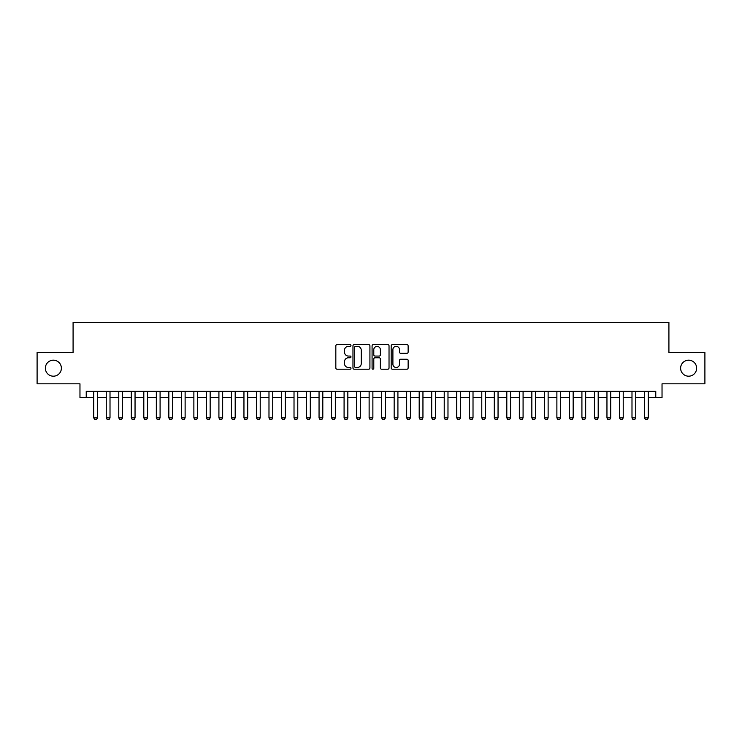 <?xml version="1.0" encoding="UTF-8"?>
<svg xmlns="http://www.w3.org/2000/svg" width="742" height="742" viewBox="0 0 742 742"><rect width="100%" height="100%" fill="white"/><g stroke="black" fill="none" stroke-linecap="round" stroke-linejoin="round"><path stroke-width="1.11" d="M350.975 345.494A0.863 0.863 0 0 0 350.113 344.631L337.063 344.631A1.224 1.224 0 0 0 335.829 345.855L335.829 367.976A1.224 1.224 0 0 0 337.063 369.201L350.113 369.201A0.863 0.863 0 0 0 350.975 368.347A0.863 0.863 0 0 0 350.113 367.485L348.425 367.485A3.933 3.933 0 0 1 344.492 363.552L344.492 361.706A3.933 3.933 0 0 1 348.425 357.774L350.113 357.774A0.863 0.863 0 0 0 350.975 356.921A0.863 0.863 0 0 0 350.113 356.058L348.425 356.058A3.933 3.933 0 0 1 344.492 352.125L344.492 350.28A3.933 3.933 0 0 1 348.425 346.347L350.113 346.347A0.863 0.863 0 0 0 350.975 345.494M680.618 368.18A8.014 8.014 0 0 0 688.632 376.194A8.014 8.014 0 0 0 696.636 368.18A8.014 8.014 0 0 0 688.632 360.176A8.014 8.014 0 0 0 680.618 368.18M45.364 368.18A8.014 8.014 0 0 0 53.368 376.194A8.014 8.014 0 0 0 61.382 368.18A8.014 8.014 0 0 0 53.368 360.176A8.014 8.014 0 0 0 45.364 368.18M406.904 353.294A1.224 1.224 0 0 0 408.137 352.06L408.137 345.855A1.224 1.224 0 0 0 406.904 344.631L392.407 344.631A1.224 1.224 0 0 0 391.182 345.855L391.182 367.976A1.224 1.224 0 0 0 392.407 369.201L406.904 369.201A1.224 1.224 0 0 0 408.137 367.976L408.137 360.482A1.224 1.224 0 0 0 406.904 359.249L400.699 359.249A1.224 1.224 0 0 0 399.474 360.482L399.474 364.201A3.283 3.283 0 0 1 396.191 367.485A3.283 3.283 0 0 1 392.898 364.201L392.898 349.64A3.283 3.283 0 0 1 396.191 346.347A3.283 3.283 0 0 1 399.474 349.64L399.474 352.06A1.224 1.224 0 0 0 400.699 353.294L406.904 353.294M86.23 397.601L86.23 391.34L655.77 391.34L655.77 397.601L662.031 397.601L662.031 383.827L704.9 383.827L704.9 352.533L668.913 352.533L668.913 322.492L73.087 322.492L73.087 352.533L37.1 352.533L37.1 383.827L79.969 383.827L79.969 397.601L93.742 397.601M369.924 345.855A1.224 1.224 0 0 0 368.7 344.631L354.194 344.631A1.224 1.224 0 0 0 352.969 345.855L352.969 367.976A1.224 1.224 0 0 0 354.194 369.201L368.7 369.201A1.224 1.224 0 0 0 369.924 367.976L369.924 345.855M373.3 344.631L387.806 344.631A1.224 1.224 0 0 1 389.031 345.855L389.031 367.976A1.224 1.224 0 0 1 387.806 369.201L381.601 369.201A1.224 1.224 0 0 1 380.368 367.976L380.368 359.007A1.224 1.224 0 0 0 379.143 357.774L375.025 357.774A1.224 1.224 0 0 0 373.792 359.007L373.792 368.347A0.863 0.863 0 0 1 372.938 369.201A0.863 0.863 0 0 1 372.076 368.347L372.076 345.855A1.224 1.224 0 0 1 373.3 344.631M97.499 397.601L106.254 397.601M110.011 397.601L118.776 397.601M122.532 397.601L131.297 397.601M135.044 397.601L143.809 397.601M147.565 397.601L156.33 397.601M160.087 397.601L168.842 397.601M172.598 397.601L181.363 397.601M185.12 397.601L193.875 397.601M197.632 397.601L206.397 397.601M210.153 397.601L218.918 397.601M222.665 397.601L231.43 397.601M235.186 397.601L243.951 397.601M247.707 397.601L256.463 397.601M260.219 397.601L268.984 397.601M272.741 397.601L281.506 397.601M285.253 397.601L294.017 397.601M297.774 397.601L306.539 397.601M310.295 397.601L319.051 397.601M322.807 397.601L331.572 397.601M335.328 397.601L344.084 397.601M347.84 397.601L356.605 397.601M360.362 397.601L369.126 397.601M372.874 397.601L381.638 397.601M385.395 397.601L394.16 397.601M397.916 397.601L406.672 397.601M410.428 397.601L419.193 397.601M422.949 397.601L431.705 397.601M435.461 397.601L444.226 397.601M447.983 397.601L456.747 397.601M460.494 397.601L469.259 397.601M473.016 397.601L481.781 397.601M485.537 397.601L494.293 397.601M498.049 397.601L506.814 397.601M510.57 397.601L519.335 397.601M523.082 397.601L531.847 397.601M535.603 397.601L544.368 397.601M548.125 397.601L556.88 397.601M560.637 397.601L569.402 397.601M573.158 397.601L581.913 397.601M585.67 397.601L594.435 397.601M598.191 397.601L606.956 397.601M610.703 397.601L619.468 397.601M623.224 397.601L631.989 397.601M635.746 397.601L644.501 397.601M648.258 397.601L655.77 397.601M355.548 346.347A0.863 0.863 0 0 0 354.685 347.21L354.685 366.622A0.863 0.863 0 0 0 355.548 367.485L357.329 367.485A3.933 3.933 0 0 0 361.261 363.552L361.261 350.28A3.933 3.933 0 0 0 357.329 346.347L355.548 346.347M380.368 349.695A3.283 3.283 0 0 0 377.084 346.412A3.283 3.283 0 0 0 373.792 349.695L373.792 354.834A1.224 1.224 0 0 0 375.025 356.058L379.143 356.058A1.224 1.224 0 0 0 380.368 354.834L380.368 349.695M97.499 391.34L97.499 417.876L96.553 419.508L94.679 419.508L93.742 417.876L93.742 391.34M93.742 417.876L97.499 417.876M110.011 391.34L110.011 417.876L109.074 419.508L107.2 419.508L106.254 417.876L106.254 391.34M106.254 417.876L110.011 417.876M122.532 391.34L122.532 417.876L121.595 419.508L119.712 419.508L118.776 417.876L118.776 391.34M118.776 417.876L122.532 417.876M135.044 391.34L135.044 417.876L134.107 419.508L132.234 419.508L131.297 417.876L131.297 391.34M131.297 417.876L135.044 417.876M147.565 391.34L147.565 417.876L146.628 419.508L144.746 419.508L143.809 417.876L143.809 391.34M143.809 417.876L147.565 417.876M160.087 391.34L160.087 417.876L159.14 419.508L157.267 419.508L156.33 417.876L156.33 391.34M156.33 417.876L160.087 417.876M172.598 391.34L172.598 417.876L171.662 419.508L169.788 419.508L168.842 417.876L168.842 391.34M168.842 417.876L172.598 417.876M185.12 391.34L185.12 417.876L184.183 419.508L182.3 419.508L181.363 417.876L181.363 391.34M181.363 417.876L185.12 417.876M197.632 391.34L197.632 417.876L196.695 419.508L194.821 419.508L193.875 417.876L193.875 391.34M193.875 417.876L197.632 417.876M210.153 391.34L210.153 417.876L209.216 419.508L207.333 419.508L206.397 417.876L206.397 391.34M206.397 417.876L210.153 417.876M222.665 391.34L222.665 417.876L221.728 419.508L219.855 419.508L218.918 417.876L218.918 391.34M218.918 417.876L222.665 417.876M235.186 391.34L235.186 417.876L234.249 419.508L232.367 419.508L231.43 417.876L231.43 391.34M231.43 417.876L235.186 417.876M247.707 391.34L247.707 417.876L246.761 419.508L244.888 419.508L243.951 417.876L243.951 391.34M243.951 417.876L247.707 417.876M260.219 391.34L260.219 417.876L259.283 419.508L257.409 419.508L256.463 417.876L256.463 391.34M256.463 417.876L260.219 417.876M272.741 391.34L272.741 417.876L271.804 419.508L269.921 419.508L268.984 417.876L268.984 391.34M268.984 417.876L272.741 417.876M285.253 391.34L285.253 417.876L284.316 419.508L282.442 419.508L281.506 417.876L281.506 391.34M281.506 417.876L285.253 417.876M297.774 391.34L297.774 417.876L296.837 419.508L294.954 419.508L294.017 417.876L294.017 391.34M294.017 417.876L297.774 417.876M310.295 391.34L310.295 417.876L309.349 419.508L307.476 419.508L306.539 417.876L306.539 391.34M306.539 417.876L310.295 417.876M322.807 391.34L322.807 417.876L321.87 419.508L319.988 419.508L319.051 417.876L319.051 391.34M319.051 417.876L322.807 417.876M335.328 391.34L335.328 417.876L334.382 419.508L332.509 419.508L331.572 417.876L331.572 391.34M331.572 417.876L335.328 417.876M347.84 391.34L347.84 417.876L346.904 419.508L345.03 419.508L344.084 417.876L344.084 391.34M344.084 417.876L347.84 417.876M360.362 391.34L360.362 417.876L359.425 419.508L357.542 419.508L356.605 417.876L356.605 391.34M356.605 417.876L360.362 417.876M372.874 391.34L372.874 417.876L371.937 419.508L370.063 419.508L369.126 417.876L369.126 391.34M369.126 417.876L372.874 417.876M385.395 391.34L385.395 417.876L384.458 419.508L382.575 419.508L381.638 417.876L381.638 391.34M381.638 417.876L385.395 417.876M397.916 391.34L397.916 417.876L396.97 419.508L395.096 419.508L394.16 417.876L394.16 391.34M394.16 417.876L397.916 417.876M410.428 391.34L410.428 417.876L409.491 419.508L407.618 419.508L406.672 417.876L406.672 391.34M406.672 417.876L410.428 417.876M422.949 391.34L422.949 417.876L422.012 419.508L420.13 419.508L419.193 417.876L419.193 391.34M419.193 417.876L422.949 417.876M435.461 391.34L435.461 417.876L434.524 419.508L432.651 419.508L431.705 417.876L431.705 391.34M431.705 417.876L435.461 417.876M447.983 391.34L447.983 417.876L447.046 419.508L445.163 419.508L444.226 417.876L444.226 391.34M444.226 417.876L447.983 417.876M460.494 391.34L460.494 417.876L459.558 419.508L457.684 419.508L456.747 417.876L456.747 391.34M456.747 417.876L460.494 417.876M473.016 391.34L473.016 417.876L472.079 419.508L470.196 419.508L469.259 417.876L469.259 391.34M469.259 417.876L473.016 417.876M485.537 391.34L485.537 417.876L484.591 419.508L482.717 419.508L481.781 417.876L481.781 391.34M481.781 417.876L485.537 417.876M498.049 391.34L498.049 417.876L497.112 419.508L495.239 419.508L494.293 417.876L494.293 391.34M494.293 417.876L498.049 417.876M510.57 391.34L510.57 417.876L509.633 419.508L507.751 419.508L506.814 417.876L506.814 391.34M506.814 417.876L510.57 417.876M523.082 391.34L523.082 417.876L522.145 419.508L520.272 419.508L519.335 417.876L519.335 391.34M519.335 417.876L523.082 417.876M535.603 391.34L535.603 417.876L534.667 419.508L532.784 419.508L531.847 417.876L531.847 391.34M531.847 417.876L535.603 417.876M548.125 391.34L548.125 417.876L547.179 419.508L545.305 419.508L544.368 417.876L544.368 391.34M544.368 417.876L548.125 417.876M560.637 391.34L560.637 417.876L559.7 419.508L557.817 419.508L556.88 417.876L556.88 391.34M556.88 417.876L560.637 417.876M573.158 391.34L573.158 417.876L572.212 419.508L570.338 419.508L569.402 417.876L569.402 391.34M569.402 417.876L573.158 417.876M585.67 391.34L585.67 417.876L584.733 419.508L582.86 419.508L581.913 417.876L581.913 391.34M581.913 417.876L585.67 417.876M598.191 391.34L598.191 417.876L597.254 419.508L595.372 419.508L594.435 417.876L594.435 391.34M594.435 417.876L598.191 417.876M610.703 391.34L610.703 417.876L609.766 419.508L607.893 419.508L606.956 417.876L606.956 391.34M606.956 417.876L610.703 417.876M623.224 391.34L623.224 417.876L622.288 419.508L620.405 419.508L619.468 417.876L619.468 391.34M619.468 417.876L623.224 417.876M635.746 391.34L635.746 417.876L634.8 419.508L632.926 419.508L631.989 417.876L631.989 391.34M631.989 417.876L635.746 417.876M648.258 391.34L648.258 417.876L647.321 419.508L645.447 419.508L644.501 417.876L644.501 391.34M644.501 417.876L648.258 417.876"/></g></svg>
